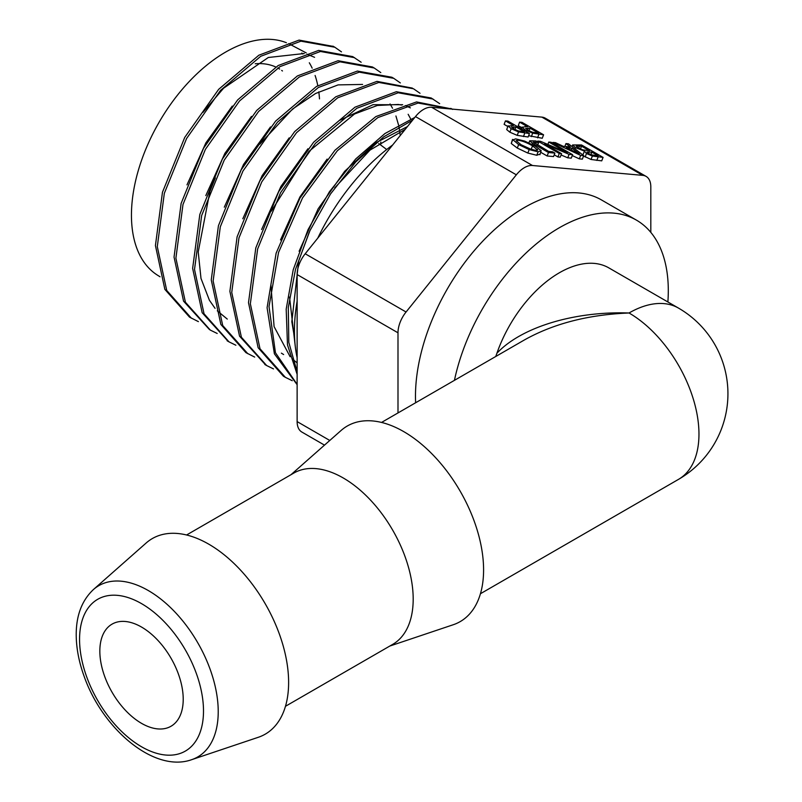 <?xml version="1.0" encoding="UTF-8"?>
<svg xmlns="http://www.w3.org/2000/svg" width="802" height="802" viewBox="0 0 802 802"><rect width="100%" height="100%" fill="white"/><g stroke="black" fill="none" stroke-linecap="round" stroke-linejoin="round"><path stroke-width="1.2" d="M514.894 129.563L515.927 126.927L524.498 131.879L518.303 130.926L513.681 128.911L511.546 126.967M511.556 127.167L515.927 126.927M506.694 129.583L508.057 125.784L511.195 128.731L518.553 131.899L529.45 133.533L507.937 121.112L505.46 120.891L513.481 125.513L508.047 126.125L506.694 129.583L509.841 132.2L511.195 128.731M507.786 126.475L504.117 124.35L505.46 120.891M509.841 132.2L517.21 135.368L528.107 137.002L529.45 133.533M529.029 130.826L530.062 128.19L538.633 133.142L532.438 132.19L527.816 130.175L525.681 128.23M525.681 128.43L530.062 128.19M525.521 126.596L522.182 127.388L525.32 129.994L532.688 133.162L543.586 134.796L522.072 122.375L519.596 122.145L527.616 126.776L525.521 126.596M521.46 128.921L522.192 127.047L521.561 128.972M521.922 127.739L518.252 125.613L519.596 122.145M528.618 135.688L542.242 138.255L543.586 134.796M537.17 150.365L537.52 149.463L535.606 150.385L529.26 148.731L521.23 144.831L516.137 140.651L518.142 140.3C521.831 140.671 526.633 142.515 532.538 145.844L537.661 150.054M531.556 149.523L520.899 144.641M539.836 154.134L536.759 155.277L527.836 153.062L517.3 148.069L511.255 143.488L512.528 139.398L518.643 144.601L529.18 149.593L538.102 151.819L541.18 150.666L535.124 146.074L524.618 141.092L515.676 138.866L512.598 140.019L511.255 143.488M539.906 154.736L541.18 150.666M527.836 153.062L529.18 149.593M567.335 152.761L540.538 141.312L537.751 141.062L559.275 153.483L561.58 153.693L544.548 143.859L569.089 154.365L572.608 154.676L551.094 142.255L548.779 142.044L567.335 152.761M547.856 144.44L548.779 142.044M569.089 154.365L567.746 157.824L571.265 158.144L572.608 154.676M567.746 157.824L561.079 154.976M559.275 153.483L557.931 156.951L560.237 157.152L561.58 153.693M557.931 156.951L554.222 154.816M537.45 141.854L537.751 141.062M571.335 150.104L572.047 148.25L579.315 153.844L566.292 147.738L572.047 148.25M583.706 155.668L582.362 159.137L579.315 158.856L580.658 155.398L583.706 155.668L568.468 143.809L565.961 143.578L570.292 146.906L563.174 146.265L555.465 142.646L552.859 142.405L580.658 155.398M579.315 158.856L572.257 155.568M552.578 143.117L552.859 142.405M564.859 146.415L565.961 143.578M588.648 153.543L586.924 152.039L591.866 152.129L598.162 155.768L591.846 154.926L588.648 153.543M590.904 154.616L591.866 152.129M577.991 147.819L576.197 146.124L581.53 146.165L589.48 150.756L582.853 149.884L577.991 147.819M580.407 149.052L581.53 146.165M584.478 151.127L586.473 153.543L592.377 156.019L591.034 159.478L601.731 160.861L603.084 157.392L581.56 144.972L572.618 144.961L572.006 146.555L572.598 145.022L575.535 147.658L584.478 151.127L582.853 155.007M592.377 156.019L603.084 157.392M591.034 159.478L583.585 155.979M583.004 154.525L581.921 154.275M537.661 145.072L538.643 142.545L535.886 140.951L529.711 140.791L532.558 143.327L548.478 152.52L554.894 153.092L552.608 151.779L548.668 151.418L533.23 142.044M537.541 145.002L538.643 142.545M533.31 142.295L538.503 142.535M548.478 152.52L547.134 155.989L553.55 156.56L554.894 153.092M547.134 155.989L540.839 152.35M397.993 412.93L397.993 332.8A22.827 13.173 -60 0 1 406.063 312.008L516.338 174.816A22.827 13.173 -60 0 1 532.468 165.503L642.753 175.357A22.827 13.173 -60 0 1 646.091 176.39L545.23 118.155A22.827 13.173 120 0 0 541.891 117.122L431.606 107.267A22.827 13.173 120 0 0 415.476 116.591L305.201 253.773A22.827 13.173 120 0 0 297.131 274.565L297.131 421.601A22.827 13.173 120 0 0 301.853 432.047L324.489 445.12M667.876 301.973A154.054 88.942 120 0 0 668.297 290.635A154.054 88.942 120 0 0 636.397 220.109L601.43 199.919A154.054 88.942 120 0 0 480.087 244.019A154.054 88.942 120 0 0 415.626 402.754M646.091 176.39A22.827 13.173 -60 0 1 650.813 186.836L650.813 232.38M636.397 220.109A154.054 88.942 120 0 0 454.433 380.348M495.756 356.489L496.909 353.251A98.897 57.102 120 0 1 608.818 267.878L678.482 308.088A98.897 57.102 120 0 0 629.029 312.991C574.272 311.046 521.18 327.226 496.909 353.251M524.277 340.028L524.428 339.938C553.591 323.607 588.457 314.625 629.029 312.991A98.897 57.102 -120 0 1 698.963 434.113A98.897 57.102 -120 0 1 678.482 479.385L480.438 593.731M294.625 338.354L291.818 321.732L298.705 260.971L309.301 232.019M334.705 187.879L369.943 150.154L405.241 129.322M271.377 211.106L308.96 151.367L354.534 113.994L377.351 105.473L398.303 104.46L401.571 105.052M259.828 144.17L292.57 109.042L315.547 93.503L338.113 84.892L362.584 84.441M390.053 103.949L392.549 108.25M395.927 115.979L398.544 125.012M398.935 126.896L399.406 129.463M399.737 131.548L400.228 135.558M227.277 319.086L217.292 310.845M215.056 308.329L209.412 300.269L200.991 278.414L198.224 251.928L209.913 191.417L215.347 177.864M380.83 142.074L380.659 144.972M202.986 112.32L223.598 88.21L268.309 57.493L304.269 53.513M307.166 54.275L314.584 57.313M333.432 46.436L299.056 40.1L258.856 55.218L218.655 89.343L184.731 137.423L162.465 192.239L155.428 245.552L164.861 289.372L189.533 317.151L198.385 321.622M361.161 62.255L352.71 56.601L318.615 50.406L278.154 65.553L237.673 99.889L203.528 148.27L181.122 203.427L174.044 257.081L183.558 301.161L209.522 329.642M372.328 66.947L338.063 60.711L297.382 75.949L256.7 110.435L222.375 159.027L199.818 214.445L192.64 268.379L202.164 312.71L228.159 341.361M393.211 78.035L391.877 77.243L357.381 71.057L316.489 86.426L275.597 121.122L241.091 169.984L218.435 225.713L211.257 279.918L220.861 324.439L245.943 352.639L254.685 357.08M412.348 88.1L376.96 81.373L335.817 96.761L294.645 131.618L259.908 180.781L237.101 236.841L229.883 291.367L239.547 336.158L265.683 364.99M439.666 103.659L431.195 97.984L396.328 91.709L354.985 107.177L313.622 142.215L278.725 191.588L255.798 247.898L248.5 302.675L258.134 347.717L283.457 376.248L284.85 377.03M451.857 108.972L416.549 101.924L375.917 116.541L335.015 150.185L299.998 198.014L276.129 253.181L267.086 307.727L274.384 353.782L297.131 384.699M414.764 117.463L384.92 133.553L355.727 158.946L329.411 191.778L308.038 229.653L293.221 269.753L286.194 309.141L287.487 344.89L297.131 374.364M319.487 98.877A133.132 76.862 120 0 0 318.805 91.839M317.782 85.644A133.132 76.862 120 0 0 315.096 75.478M312.168 68.17A133.132 76.862 120 0 0 309.311 62.777M302.745 53.995A133.132 76.862 120 0 0 301.823 53.032M306.254 52.922L290.675 44.701A133.132 76.862 120 0 0 288.63 43.689M286.384 42.717A133.132 76.862 120 0 0 157.012 125.934A133.132 76.862 120 0 0 157.573 275.236L160.049 276.79M232.269 106.075L205.863 142.896L186.996 184.861M251.487 116.39L224.861 153.393L205.793 195.598M270.515 126.937L243.557 164.42L224.299 207.177M410.744 119.067L408.158 114.295M289.211 137.854L262.114 175.658L242.805 218.766M410.383 107.859L405.281 105.593M402.684 104.721L373.04 104.691L339.767 120.28M307.898 148.781L280.89 186.515L261.612 229.502M327.106 159.097L299.958 196.881L280.51 239.948M270.956 285.372L274.083 326.604L290.144 356.73M292.319 358.905L297.131 362.905M407.446 126.576L375.607 142.886L344.649 171.317L318.133 208.821L299.106 251.267M289.532 297.051L295.246 346.133M282.464 70.977A106.506 61.493 120 0 0 281.682 70.406M279.647 69.052A106.506 61.493 120 0 0 277.803 68.01M275.818 67.017A106.506 61.493 120 0 0 255.226 63.759M341.472 51.869L334.825 47.238L300.92 41.173L260.72 56.29L220.51 90.415L186.595 138.495L164.33 193.312L157.292 246.625L166.726 290.454L191.397 318.224M354.574 57.674L320.479 51.468L280.018 66.626L239.537 100.972L205.402 149.342L182.986 204.5L175.899 258.164L185.422 302.244L210.314 330.103L217.192 333.462M380.79 72.601L374.203 68L339.918 61.794L299.246 77.032L258.565 111.508L224.239 160.089L201.663 215.527L194.515 269.452L204.039 313.772L228.971 341.842L235.878 345.231M400.338 82.917L393.732 78.325L359.246 72.15L318.354 87.498L277.452 122.185L242.946 171.067L220.309 226.796L213.142 280.981L222.715 325.522L247.808 353.712M420.017 93.283L413.491 88.761L378.825 82.436L337.672 97.824L296.509 132.711L261.783 181.864L238.966 237.913L231.738 292.449L241.402 337.251L266.675 365.562L273.502 368.91M433.06 99.057L398.183 92.771L356.84 108.27L315.487 143.297L280.59 192.66L257.642 248.971L250.354 303.757L260.008 348.78L285.322 377.301L292.259 380.709M452.077 109.102L418.053 103.057L377.842 117.593L337.331 150.766L302.524 197.934L278.555 252.429L269.011 306.575L275.447 352.74L297.131 384.369M412.619 120.14L383.767 136.791L355.727 162.004L330.514 193.984L309.953 230.605L295.517 269.302L288.289 307.447L288.81 342.374L297.131 371.727M183.217 699.264A58.957 34.035 -120 0 0 157.483 639.936A58.957 34.035 -120 0 0 112.049 624.136A58.957 34.035 -120 0 0 112.049 692.216A58.957 34.035 -120 0 0 171.006 726.251A58.957 34.035 -120 0 0 183.217 699.264M392.649 144.982A159.758 92.24 120 0 0 317.782 238.114M297.131 301.161A159.758 92.24 120 0 0 297.131 357.742M389.832 646.041L453.27 624.728A112.922 65.193 -120 0 0 483.586 569.911A112.922 65.193 -120 0 0 429.952 451.867A112.922 65.193 -120 0 0 341.111 430.463L290.936 474.744M285.472 706.291L392.699 644.377A98.897 57.102 -120 0 0 413.19 599.104A98.897 57.102 -120 0 0 370.013 499.576A98.897 57.102 -120 0 0 293.803 473.08L186.575 534.994M191.678 759.674L258.304 737.289A112.922 65.193 -120 0 0 288.62 682.472A112.922 65.193 -120 0 0 234.996 564.428A112.922 65.193 -120 0 0 146.144 543.014L93.443 589.53C81.624 600.668 75.889 616.227 76.23 636.207C76.481 649.139 79.127 662.552 84.17 676.447C102.666 729.118 154.245 773.108 191.678 759.674A98.897 57.102 -120 0 0 218.224 711.665A98.897 57.102 -120 0 0 171.257 608.277A98.897 57.102 -120 0 0 93.443 589.53M513.45 128.781L514.232 126.776M523.425 136.581L524.779 133.112M517.21 135.368L518.553 131.899M527.586 130.044L528.368 128.039M537.561 137.844L538.904 134.375M531.345 136.631L532.688 133.162M524.959 130.937L525.32 129.994M531.195 149.312L532.538 145.844M517.3 148.069L518.643 144.601M536.759 155.277L538.102 151.819M588.457 153.433L589.059 151.879M578.663 148.2L579.515 145.984M596.798 160.42L598.142 156.951M585.129 157.012L586.473 153.543M575.044 148.921L575.535 147.658M534.473 143.187L534.984 141.874M532.127 144.44L532.558 143.327M541.891 117.122L642.753 175.357M532.468 165.503L431.606 107.267M329.782 440.458L297.131 421.601M297.131 274.565L397.993 332.8M406.063 312.008L305.201 253.773M415.476 116.591L516.338 174.816M203.497 710.973A87.639 50.596 -120 0 0 110.546 595.335A87.639 50.596 -120 0 0 110.546 719.274A87.639 50.596 -120 0 0 203.497 710.973M528.909 142.866L529.711 140.791M524.428 339.938L381.541 422.433M281.382 353.141L283.617 354.544M386.684 149.513L378.724 143.518M334.825 47.238L332.96 46.165M374.203 68L372.339 66.927M228.971 341.842L227.116 340.77M393.732 78.325L391.867 77.253M266.675 365.562L264.81 364.479M285.322 377.301L283.457 376.228M452.649 109.423L450.784 108.35M678.482 479.385A98.897 98.897 0 0 0 678.482 308.088"/></g></svg>

